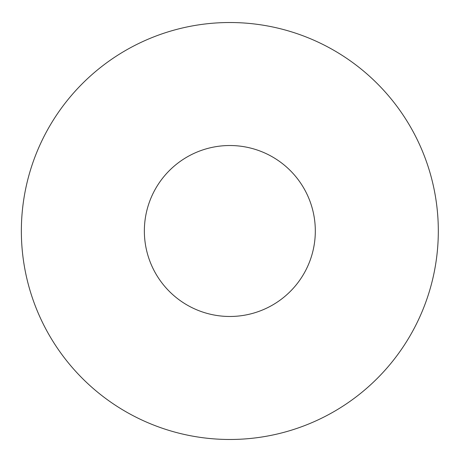 <?xml version="1.0" encoding="UTF-8"?>
<svg xmlns="http://www.w3.org/2000/svg" width="462" height="462" viewBox="0 0 462 462"><rect width="100%" height="100%" fill="white"/><g stroke="black" fill="none" stroke-linecap="round" stroke-linejoin="round"><path stroke-width="0.69" d="M438.317 231A208.483 208.483 0 0 0 125.595 50.45A208.483 208.483 0 0 0 125.595 411.55A208.483 208.483 0 0 0 438.317 231M315.315 231A85.476 85.476 0 0 0 187.098 156.976A85.476 85.476 0 0 0 187.098 305.024A85.476 85.476 0 0 0 315.315 231"/></g></svg>
